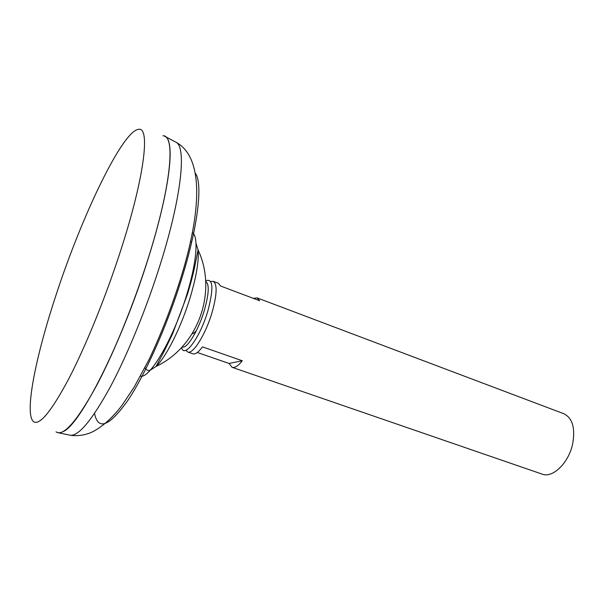 <?xml version="1.0" encoding="UTF-8"?>
<svg xmlns="http://www.w3.org/2000/svg" width="604" height="604" viewBox="0 0 604 604"><rect width="100%" height="100%" fill="white"/><g stroke="black" fill="none" stroke-linecap="round" stroke-linejoin="round"><path stroke-width="0.91" d="M193.091 333.619L192.231 333.672L193.091 333.619L196.255 330.894M185.904 350.26L187.716 352.019C192.948 354.684 205.745 334.238 212.102 312.328C217.04 294.442 217.417 284.099 213.242 281.321L210.721 281.509M187.716 352.019L192.918 353.816C195.311 354.54 198.489 352.223 202.461 346.87L242.302 360.762C238.157 365.948 234.737 368.123 232.057 367.3L229.052 363.457L197.304 352.479M232.057 367.3L542.135 474.125C552.675 478.466 568.772 462.921 572.668 443.789C575.408 428.055 572.486 418.051 563.925 413.77L257.115 297.885L259.69 300.754L220.611 286.024L218.391 283.261L213.242 281.321M56.24 294.458C35.923 355.56 24.069 413.748 33.469 421.562C39.396 425.948 51.159 411.717 68.758 378.851C85.828 345.994 106.213 295.756 121.215 248.908C144.492 176.662 150.177 127.587 138.988 129.279C122.929 129.581 81.902 215.779 56.24 294.458M56.021 431.815C62.975 436.707 75.749 422.649 94.345 389.648C112.336 356.617 133.325 305.737 148.29 258.112C171.536 184.665 175.651 134.458 162.891 135.802M63.027 431.634C79.788 425.669 122.182 342.619 148.32 258.135C169.588 190.924 175.183 141.857 165.549 136.708L164.62 136.187M57.599 432.615L58.648 432.811C66.802 433.121 79.796 416.707 97.637 383.578C114.873 350.637 134.277 302.853 148.335 258.127C166.976 199.086 173.937 152.706 168.169 140.407M150.132 370.305L156.006 366.469C166.236 357.032 181.472 326.583 190.313 297.047C196.474 276.194 199.063 260.49 198.074 249.943L196.006 243.238M191.83 241.494L190.358 241.955M144.96 367.685C146.115 369.935 147.799 370.818 150.003 370.335M253.333 298.353L257.115 297.885M229.052 363.457L242.302 360.762M181.94 347.126L183.563 347.126C188.931 346.077 199.094 328.274 204.409 310.169C209.029 293.552 209.452 283.963 205.677 281.396M181.555 347.549C184.228 358.995 200.196 337.477 207.889 310.856C213.861 287.98 213.114 277.968 205.639 280.822M69.241 435.023L70.585 435.303C79.124 435.703 92.359 419.576 110.313 386.907C127.633 354.442 146.908 307.293 160.687 263.072C181.525 196.64 186.44 147.829 176.33 142.416L175.115 141.774M94.526 413.461C98.105 430.75 109.128 426.53 127.61 400.792C145.481 374.306 167.746 324.333 182.272 276.836C198.391 224.597 202.793 183.208 195.409 173.363M140.46 376.164C149.898 378.912 173.982 337.598 187.006 293.838C196.874 261.743 198.663 236.126 192.306 232.555M165.549 136.708L176.33 142.416C204.462 158.105 200.754 212.502 181.585 275.462C172.427 305.118 161.517 333.265 148.863 359.909L133.99 387.421L122.295 404.914C112.019 418.866 98.882 429.731 89.135 433.279C82.944 435.461 76.761 436.141 70.585 435.303L58.648 432.811M198.074 249.943L195.711 261.781C194.065 270.72 191.279 281.638 187.361 294.541L172.397 334.314L163.473 352.661L156.006 366.469C198.029 346.809 217.848 291.913 198.074 249.943"/></g></svg>
